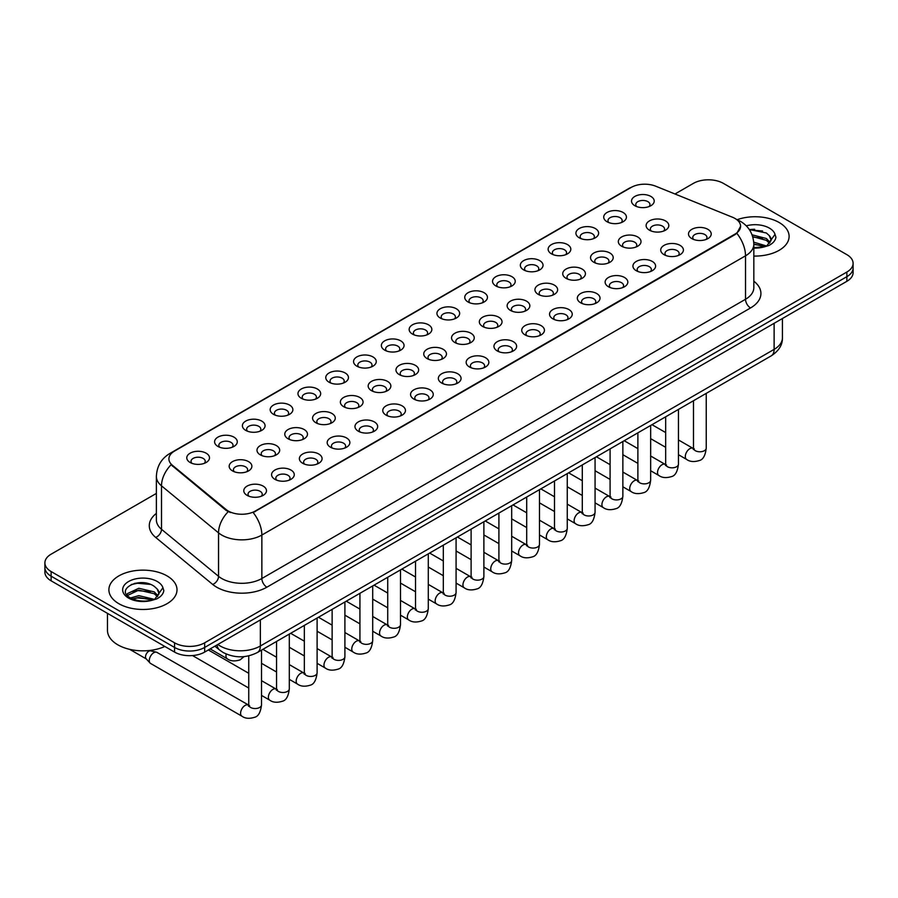<?xml version="1.0" encoding="UTF-8"?>
<svg xmlns="http://www.w3.org/2000/svg" width="898" height="898" viewBox="0 0 898 898"><rect width="100%" height="100%" fill="white"/><g stroke="black" fill="none" stroke-linecap="round" stroke-linejoin="round"><path stroke-width="1.35" d="M607.037 221.75L607.037 221.75A11.348 6.555 180 0 1 607.048 212.478A11.348 6.555 180 0 1 623.1 212.478A11.348 6.555 180 0 1 623.1 221.75A11.348 6.555 180 0 1 607.037 221.75M621.236 222.625A7.094 4.097 0 0 0 622.168 220.594A7.094 4.097 0 0 0 620.091 217.698A7.094 4.097 0 0 0 612.357 216.811A7.094 4.097 0 0 0 607.98 220.594A7.094 4.097 0 0 0 608.9 222.625M579.244 237.802L579.244 237.802A11.348 6.555 180 0 1 579.244 228.53A11.348 6.555 180 0 1 595.307 228.53A11.348 6.555 180 0 1 595.307 237.802A11.348 6.555 180 0 1 579.244 237.802M593.443 238.666A7.094 4.097 0 0 0 594.375 236.645A7.094 4.097 0 0 0 592.287 233.749A7.094 4.097 0 0 0 584.564 232.851A7.094 4.097 0 0 0 580.175 236.645A7.094 4.097 0 0 0 581.107 238.666M551.451 253.842L551.451 253.842A11.348 6.555 180 0 1 551.451 244.582A11.348 6.555 180 0 1 567.502 244.582A11.348 6.555 180 0 1 567.502 253.842A11.348 6.555 180 0 1 551.451 253.842M565.639 254.718A7.094 4.097 0 0 0 566.571 252.686A7.094 4.097 0 0 0 564.494 249.79A7.094 4.097 0 0 0 556.76 248.903A7.094 4.097 0 0 0 552.382 252.686A7.094 4.097 0 0 0 553.314 254.718M523.657 269.894L523.657 269.894A11.348 6.555 180 0 1 523.657 260.622A11.348 6.555 180 0 1 539.709 260.622A11.348 6.555 180 0 1 539.709 269.894A11.348 6.555 180 0 1 523.657 269.894M537.846 270.769A7.094 4.097 0 0 0 538.778 268.738A7.094 4.097 0 0 0 536.701 265.842A7.094 4.097 0 0 0 528.967 264.955A7.094 4.097 0 0 0 524.589 268.738A7.094 4.097 0 0 0 525.521 270.769M495.864 285.946L495.864 285.946A11.348 6.555 180 0 1 495.864 276.674A11.348 6.555 180 0 1 511.916 276.674A11.348 6.555 180 0 1 511.916 285.946A11.348 6.555 180 0 1 495.864 285.946M510.053 286.81A7.094 4.097 0 0 0 510.984 284.778A7.094 4.097 0 0 0 508.908 281.882A7.094 4.097 0 0 0 501.174 280.995A7.094 4.097 0 0 0 496.796 284.778A7.094 4.097 0 0 0 497.728 286.81M468.06 301.986L468.06 301.986A11.348 6.555 180 0 1 468.06 292.726A11.348 6.555 180 0 1 484.123 292.726A11.348 6.555 180 0 1 484.123 301.986A11.348 6.555 180 0 1 468.06 301.986M482.26 302.862A7.094 4.097 0 0 0 483.191 300.83A7.094 4.097 0 0 0 481.115 297.934A7.094 4.097 0 0 0 473.381 297.047A7.094 4.097 0 0 0 469.003 300.83A7.094 4.097 0 0 0 469.923 302.862M440.267 318.038L440.267 318.038A11.348 6.555 180 0 1 440.267 308.766A11.348 6.555 180 0 1 456.33 308.766A11.348 6.555 180 0 1 456.33 318.038A11.348 6.555 180 0 1 440.267 318.038M454.467 318.902A7.094 4.097 0 0 0 455.398 316.882A7.094 4.097 0 0 0 453.31 313.986A7.094 4.097 0 0 0 445.588 313.099A7.094 4.097 0 0 0 441.199 316.882A7.094 4.097 0 0 0 442.13 318.902M412.474 334.09L412.474 334.09A11.348 6.555 180 0 1 412.474 324.818A11.348 6.555 180 0 1 428.526 324.818A11.348 6.555 180 0 1 428.526 334.09A11.348 6.555 180 0 1 412.474 334.09M426.662 334.954A7.094 4.097 0 0 0 427.594 332.922A7.094 4.097 0 0 0 425.517 330.026A7.094 4.097 0 0 0 417.783 329.139A7.094 4.097 0 0 0 413.406 332.922A7.094 4.097 0 0 0 414.337 334.954M384.681 350.13L384.681 350.13A11.348 6.555 180 0 1 384.681 340.858A11.348 6.555 180 0 1 400.733 340.858A11.348 6.555 180 0 1 400.733 350.13A11.348 6.555 180 0 1 384.681 350.13M398.869 351.006A7.094 4.097 0 0 0 399.801 348.974A7.094 4.097 0 0 0 397.724 346.078A7.094 4.097 0 0 0 389.99 345.191A7.094 4.097 0 0 0 385.612 348.974A7.094 4.097 0 0 0 386.544 351.006M356.888 366.182L356.888 366.182A11.348 6.555 180 0 1 356.888 356.91A11.348 6.555 180 0 1 372.939 356.91A11.348 6.555 180 0 1 372.939 366.182A11.348 6.555 180 0 1 356.888 366.182M371.076 367.046A7.094 4.097 0 0 0 372.008 365.026A7.094 4.097 0 0 0 369.931 362.13A7.094 4.097 0 0 0 362.197 361.232A7.094 4.097 0 0 0 357.819 365.026A7.094 4.097 0 0 0 358.751 367.046M329.083 382.222L329.083 382.222A11.348 6.555 180 0 1 329.083 372.962A11.348 6.555 180 0 1 345.146 372.962A11.348 6.555 180 0 1 345.146 382.222A11.348 6.555 180 0 1 329.083 382.222M343.283 383.098A7.094 4.097 0 0 0 344.215 381.066A7.094 4.097 0 0 0 342.138 378.17A7.094 4.097 0 0 0 334.404 377.283A7.094 4.097 0 0 0 330.026 381.066A7.094 4.097 0 0 0 330.947 383.098M301.29 398.274L301.29 398.274A11.348 6.555 180 0 1 301.29 389.002A11.348 6.555 180 0 1 317.353 389.002A11.348 6.555 180 0 1 317.353 398.274A11.348 6.555 180 0 1 301.29 398.274M315.49 399.139A7.094 4.097 0 0 0 316.422 397.118A7.094 4.097 0 0 0 314.334 394.222A7.094 4.097 0 0 0 306.611 393.335A7.094 4.097 0 0 0 302.222 397.118A7.094 4.097 0 0 0 303.154 399.139M273.497 414.326L273.497 414.326A11.348 6.555 180 0 1 273.497 405.054A11.348 6.555 180 0 1 289.549 405.054A11.348 6.555 180 0 1 289.549 414.326A11.348 6.555 180 0 1 273.497 414.326M287.686 415.19A7.094 4.097 0 0 0 288.617 413.159A7.094 4.097 0 0 0 286.541 410.263A7.094 4.097 0 0 0 278.807 409.376A7.094 4.097 0 0 0 274.429 413.159A7.094 4.097 0 0 0 275.36 415.19M245.704 430.366L245.704 430.366A11.348 6.555 180 0 1 245.704 421.106A11.348 6.555 180 0 1 261.756 421.106A11.348 6.555 180 0 1 261.756 430.366A11.348 6.555 180 0 1 245.704 430.366M259.892 431.242A7.094 4.097 0 0 0 260.824 429.21A7.094 4.097 0 0 0 258.747 426.314A7.094 4.097 0 0 0 251.013 425.428A7.094 4.097 0 0 0 246.636 429.21A7.094 4.097 0 0 0 247.567 431.242M217.911 446.418L217.911 446.418A11.348 6.555 180 0 1 217.911 437.146A11.348 6.555 180 0 1 233.963 437.146A11.348 6.555 180 0 1 233.963 446.418A11.348 6.555 180 0 1 217.911 446.418M232.099 447.283A7.094 4.097 0 0 0 233.031 445.262A7.094 4.097 0 0 0 230.954 442.366A7.094 4.097 0 0 0 223.22 441.479A7.094 4.097 0 0 0 218.843 445.262A7.094 4.097 0 0 0 219.774 447.283M190.107 462.47L190.107 462.47A11.348 6.555 180 0 1 190.107 453.198A11.348 6.555 180 0 1 206.17 453.198A11.348 6.555 180 0 1 206.17 462.47A11.348 6.555 180 0 1 190.107 462.47M204.306 463.334A7.094 4.097 0 0 0 205.238 461.303A7.094 4.097 0 0 0 203.161 458.407A7.094 4.097 0 0 0 195.427 457.52A7.094 4.097 0 0 0 191.038 461.303A7.094 4.097 0 0 0 191.97 463.334M634.841 205.709L634.841 205.709A11.348 6.555 180 0 1 634.841 196.438A11.348 6.555 180 0 1 650.893 196.438A11.348 6.555 180 0 1 650.893 205.709A11.348 6.555 180 0 1 634.841 205.709M649.03 206.574A7.094 4.097 0 0 0 649.961 204.542A7.094 4.097 0 0 0 647.885 201.646A7.094 4.097 0 0 0 640.151 200.759A7.094 4.097 0 0 0 635.773 204.542A7.094 4.097 0 0 0 636.704 206.574M621.64 246.232L621.64 246.232A11.348 6.555 180 0 1 621.64 236.96A11.348 6.555 180 0 1 637.692 236.96A11.348 6.555 180 0 1 637.692 246.232A11.348 6.555 180 0 1 621.64 246.232M635.84 247.096A7.094 4.097 0 0 0 636.761 245.075A7.094 4.097 0 0 0 634.684 242.179A7.094 4.097 0 0 0 626.95 241.281A7.094 4.097 0 0 0 622.572 245.075A7.094 4.097 0 0 0 623.504 247.096M593.847 262.272L593.847 262.272A11.348 6.555 180 0 1 593.847 253.012A11.348 6.555 180 0 1 609.899 253.012A11.348 6.555 180 0 1 609.899 262.272A11.348 6.555 180 0 1 593.847 262.272M608.036 263.148A7.094 4.097 0 0 0 608.967 261.116A7.094 4.097 0 0 0 606.891 258.22A7.094 4.097 0 0 0 599.157 257.333A7.094 4.097 0 0 0 594.779 261.116A7.094 4.097 0 0 0 595.711 263.148M566.054 278.324L566.054 278.324A11.348 6.555 180 0 1 566.054 269.052A11.348 6.555 180 0 1 582.106 269.052A11.348 6.555 180 0 1 582.106 278.324A11.348 6.555 180 0 1 566.054 278.324M580.243 279.188A7.094 4.097 0 0 0 581.174 277.168A7.094 4.097 0 0 0 579.098 274.272A7.094 4.097 0 0 0 571.364 273.385A7.094 4.097 0 0 0 566.986 277.168A7.094 4.097 0 0 0 567.918 279.188M538.261 294.376L538.261 294.376A11.348 6.555 180 0 1 538.261 285.104A11.348 6.555 180 0 1 554.313 285.104A11.348 6.555 180 0 1 554.313 294.376A11.348 6.555 180 0 1 538.261 294.376M552.45 295.24A7.094 4.097 0 0 0 553.381 293.208A7.094 4.097 0 0 0 551.305 290.312A7.094 4.097 0 0 0 543.571 289.425A7.094 4.097 0 0 0 539.193 293.208A7.094 4.097 0 0 0 540.113 295.24M510.457 310.416L510.457 310.416A11.348 6.555 180 0 1 510.457 301.144A11.348 6.555 180 0 1 526.52 301.156A11.348 6.555 180 0 1 526.52 310.416A11.348 6.555 180 0 1 510.457 310.416M524.657 311.292A7.094 4.097 0 0 0 525.588 309.26A7.094 4.097 0 0 0 523.5 306.364A7.094 4.097 0 0 0 515.778 305.477A7.094 4.097 0 0 0 511.389 309.26A7.094 4.097 0 0 0 512.32 311.292M482.664 326.468L482.664 326.468A11.348 6.555 180 0 1 482.664 317.196A11.348 6.555 180 0 1 498.716 317.196A11.348 6.555 180 0 1 498.716 326.468A11.348 6.555 180 0 1 482.664 326.468M496.863 327.332A7.094 4.097 0 0 0 497.784 325.312A7.094 4.097 0 0 0 495.707 322.416A7.094 4.097 0 0 0 487.973 321.529A7.094 4.097 0 0 0 483.595 325.312A7.094 4.097 0 0 0 484.527 327.332M454.871 342.52L454.871 342.52A11.348 6.555 180 0 1 454.871 333.248A11.348 6.555 180 0 1 470.922 333.248A11.348 6.555 180 0 1 470.922 342.52A11.348 6.555 180 0 1 454.871 342.52M469.059 343.384A7.094 4.097 0 0 0 469.991 341.352A7.094 4.097 0 0 0 467.914 338.456A7.094 4.097 0 0 0 460.18 337.569A7.094 4.097 0 0 0 455.802 341.352A7.094 4.097 0 0 0 456.734 343.384M427.078 358.56L427.078 358.56A11.348 6.555 180 0 1 427.078 349.288A11.348 6.555 180 0 1 443.129 349.288A11.348 6.555 180 0 1 443.129 358.56A11.348 6.555 180 0 1 427.078 358.56M441.266 359.436A7.094 4.097 0 0 0 442.198 357.404A7.094 4.097 0 0 0 440.121 354.508A7.094 4.097 0 0 0 432.387 353.621A7.094 4.097 0 0 0 428.009 357.404A7.094 4.097 0 0 0 428.941 359.436M399.284 374.612L399.284 374.612A11.348 6.555 180 0 1 399.284 365.34A11.348 6.555 180 0 1 415.336 365.34A11.348 6.555 180 0 1 415.336 374.612A11.348 6.555 180 0 1 399.284 374.612M413.473 375.476A7.094 4.097 0 0 0 414.405 373.456A7.094 4.097 0 0 0 412.328 370.548A7.094 4.097 0 0 0 404.594 369.662A7.094 4.097 0 0 0 400.216 373.456A7.094 4.097 0 0 0 401.137 375.476M371.48 390.652L371.48 390.652A11.348 6.555 180 0 1 371.48 381.392A11.348 6.555 180 0 1 387.543 381.392A11.348 6.555 180 0 1 387.543 390.652A11.348 6.555 180 0 1 371.48 390.652M385.68 391.528A7.094 4.097 0 0 0 386.611 389.496A7.094 4.097 0 0 0 384.524 386.6A7.094 4.097 0 0 0 376.801 385.713A7.094 4.097 0 0 0 372.412 389.496A7.094 4.097 0 0 0 373.344 391.528M343.687 406.704L343.687 406.704A11.348 6.555 180 0 1 343.687 397.432A11.348 6.555 180 0 1 359.739 397.432A11.348 6.555 180 0 1 359.739 406.704A11.348 6.555 180 0 1 343.687 406.704M357.887 407.569A7.094 4.097 0 0 0 358.807 405.548A7.094 4.097 0 0 0 356.731 402.652A7.094 4.097 0 0 0 348.996 401.765A7.094 4.097 0 0 0 344.619 405.548A7.094 4.097 0 0 0 345.55 407.569M315.894 422.756L315.894 422.756A11.348 6.555 180 0 1 315.894 413.484A11.348 6.555 180 0 1 331.946 413.484A11.348 6.555 180 0 1 331.946 422.756A11.348 6.555 180 0 1 315.894 422.756M330.082 423.62A7.094 4.097 0 0 0 331.014 421.589A7.094 4.097 0 0 0 328.937 418.692A7.094 4.097 0 0 0 321.203 417.806A7.094 4.097 0 0 0 316.826 421.589A7.094 4.097 0 0 0 317.757 423.62M288.101 438.796L288.101 438.796A11.348 6.555 180 0 1 288.101 429.525A11.348 6.555 180 0 1 304.153 429.525A11.348 6.555 180 0 1 304.153 438.796A11.348 6.555 180 0 1 288.101 438.796M302.289 439.672A7.094 4.097 0 0 0 303.221 437.64A7.094 4.097 0 0 0 301.144 434.744A7.094 4.097 0 0 0 293.41 433.857A7.094 4.097 0 0 0 289.033 437.64A7.094 4.097 0 0 0 289.964 439.672M260.308 454.848L260.308 454.848A11.348 6.555 180 0 1 260.308 445.576A11.348 6.555 180 0 1 276.36 445.576A11.348 6.555 180 0 1 276.36 454.848A11.348 6.555 180 0 1 260.308 454.848M274.496 455.713A7.094 4.097 0 0 0 275.428 453.692A7.094 4.097 0 0 0 273.351 450.796A7.094 4.097 0 0 0 265.617 449.909A7.094 4.097 0 0 0 261.239 453.692A7.094 4.097 0 0 0 262.16 455.713M232.503 470.9L232.503 470.9A11.348 6.555 180 0 1 232.503 461.628A11.348 6.555 180 0 1 248.566 461.628A11.348 6.555 180 0 1 248.566 470.9A11.348 6.555 180 0 1 232.503 470.9M246.703 471.764A7.094 4.097 0 0 0 247.635 469.733A7.094 4.097 0 0 0 245.547 466.837A7.094 4.097 0 0 0 237.824 465.95A7.094 4.097 0 0 0 233.435 469.733A7.094 4.097 0 0 0 234.367 471.764M649.434 230.18L649.434 230.18A11.348 6.555 180 0 1 649.434 220.908A11.348 6.555 180 0 1 665.497 220.908A11.348 6.555 180 0 1 665.497 230.18A11.348 6.555 180 0 1 649.434 230.18M663.633 231.055A7.094 4.097 0 0 0 664.565 229.024A7.094 4.097 0 0 0 662.477 226.128A7.094 4.097 0 0 0 654.754 225.241A7.094 4.097 0 0 0 650.365 229.024A7.094 4.097 0 0 0 651.297 231.055M664.037 254.662L664.037 254.662A11.348 6.555 180 0 1 664.037 245.39A11.348 6.555 180 0 1 680.089 245.39A11.348 6.555 180 0 1 680.089 254.662A11.348 6.555 180 0 1 664.037 254.662M678.226 255.526A7.094 4.097 0 0 0 679.157 253.505A7.094 4.097 0 0 0 677.081 250.598A7.094 4.097 0 0 0 669.347 249.711A7.094 4.097 0 0 0 664.969 253.505A7.094 4.097 0 0 0 665.901 255.526M636.244 270.702L636.244 270.702A11.348 6.555 180 0 1 636.244 261.441A11.348 6.555 180 0 1 652.296 261.441A11.348 6.555 180 0 1 652.296 270.702A11.348 6.555 180 0 1 636.244 270.702M650.433 271.578A7.094 4.097 0 0 0 651.364 269.546A7.094 4.097 0 0 0 649.288 266.65A7.094 4.097 0 0 0 641.554 265.763A7.094 4.097 0 0 0 637.176 269.546A7.094 4.097 0 0 0 638.108 271.578M608.451 286.754L608.451 286.754A11.348 6.555 180 0 1 608.451 277.482A11.348 6.555 180 0 1 624.503 277.482A11.348 6.555 180 0 1 624.503 286.754A11.348 6.555 180 0 1 608.451 286.754M622.64 287.618A7.094 4.097 0 0 0 623.571 285.598A7.094 4.097 0 0 0 621.495 282.702A7.094 4.097 0 0 0 613.761 281.815A7.094 4.097 0 0 0 609.383 285.598A7.094 4.097 0 0 0 610.314 287.618M580.647 302.806L580.647 302.806A11.348 6.555 180 0 1 580.647 293.534A11.348 6.555 180 0 1 596.71 293.534A11.348 6.555 180 0 1 596.71 302.806A11.348 6.555 180 0 1 580.647 302.806M594.846 303.67A7.094 4.097 0 0 0 595.778 301.638A7.094 4.097 0 0 0 593.701 298.742A7.094 4.097 0 0 0 585.967 297.855A7.094 4.097 0 0 0 581.578 301.638A7.094 4.097 0 0 0 582.51 303.67M552.854 318.846L552.854 318.846A11.348 6.555 180 0 1 552.854 309.574A11.348 6.555 180 0 1 568.917 309.574A11.348 6.555 180 0 1 568.917 318.846A11.348 6.555 180 0 1 552.854 318.846M567.053 319.722A7.094 4.097 0 0 0 567.974 317.69A7.094 4.097 0 0 0 565.897 314.794A7.094 4.097 0 0 0 558.163 313.907A7.094 4.097 0 0 0 553.785 317.69A7.094 4.097 0 0 0 554.717 319.722M525.061 334.898L525.061 334.898A11.348 6.555 180 0 1 525.061 325.626A11.348 6.555 180 0 1 541.112 325.626A11.348 6.555 180 0 1 541.112 334.898A11.348 6.555 180 0 1 525.061 334.898M539.249 335.762A7.094 4.097 0 0 0 540.181 333.742A7.094 4.097 0 0 0 538.104 330.846A7.094 4.097 0 0 0 530.37 329.948A7.094 4.097 0 0 0 525.992 333.742A7.094 4.097 0 0 0 526.924 335.762M497.268 350.938L497.268 350.938A11.348 6.555 180 0 1 497.268 341.678A11.348 6.555 180 0 1 513.319 341.678A11.348 6.555 180 0 1 513.319 350.938A11.348 6.555 180 0 1 497.268 350.938M511.456 351.814A7.094 4.097 0 0 0 512.388 349.782A7.094 4.097 0 0 0 510.311 346.886A7.094 4.097 0 0 0 502.577 345.999A7.094 4.097 0 0 0 498.199 349.782A7.094 4.097 0 0 0 499.131 351.814M469.474 366.99L469.474 366.99A11.348 6.555 180 0 1 469.474 357.718A11.348 6.555 180 0 1 485.526 357.718A11.348 6.555 180 0 1 485.526 366.99A11.348 6.555 180 0 1 469.474 366.99M483.663 367.866A7.094 4.097 0 0 0 484.594 365.834A7.094 4.097 0 0 0 482.518 362.938A7.094 4.097 0 0 0 474.784 362.051A7.094 4.097 0 0 0 470.406 365.834A7.094 4.097 0 0 0 471.338 367.866M441.67 383.042L441.67 383.042A11.348 6.555 180 0 1 441.67 373.77A11.348 6.555 180 0 1 457.733 373.77A11.348 6.555 180 0 1 457.733 383.042A11.348 6.555 180 0 1 441.67 383.042M455.87 383.906A7.094 4.097 0 0 0 456.801 381.875A7.094 4.097 0 0 0 454.725 378.978A7.094 4.097 0 0 0 446.991 378.092A7.094 4.097 0 0 0 442.602 381.875A7.094 4.097 0 0 0 443.533 383.906M413.877 399.082L413.877 399.082A11.348 6.555 180 0 1 413.877 389.822A11.348 6.555 180 0 1 429.94 389.822A11.348 6.555 180 0 1 429.94 399.082A11.348 6.555 180 0 1 413.877 399.082M428.077 399.958A7.094 4.097 0 0 0 428.997 397.926A7.094 4.097 0 0 0 426.92 395.03A7.094 4.097 0 0 0 419.186 394.143A7.094 4.097 0 0 0 414.809 397.926A7.094 4.097 0 0 0 415.74 399.958M386.084 415.134L386.084 415.134A11.348 6.555 180 0 1 386.084 405.862A11.348 6.555 180 0 1 402.136 405.862A11.348 6.555 180 0 1 402.136 415.134A11.348 6.555 180 0 1 386.084 415.134M400.272 415.999A7.094 4.097 0 0 0 401.204 413.978A7.094 4.097 0 0 0 399.127 411.082A7.094 4.097 0 0 0 391.393 410.195A7.094 4.097 0 0 0 387.016 413.978A7.094 4.097 0 0 0 387.947 415.999M358.291 431.186L358.291 431.186A11.348 6.555 180 0 1 358.291 421.914A11.348 6.555 180 0 1 374.343 421.914A11.348 6.555 180 0 1 374.343 431.186A11.348 6.555 180 0 1 358.291 431.186M372.479 432.05A7.094 4.097 0 0 0 373.411 430.019A7.094 4.097 0 0 0 371.334 427.122A7.094 4.097 0 0 0 363.6 426.236A7.094 4.097 0 0 0 359.222 430.019A7.094 4.097 0 0 0 360.154 432.05M330.498 447.226L330.498 447.226A11.348 6.555 180 0 1 330.498 437.955A11.348 6.555 180 0 1 346.549 437.955A11.348 6.555 180 0 1 346.549 447.226A11.348 6.555 180 0 1 330.498 447.226M344.686 448.102A7.094 4.097 0 0 0 345.618 446.07A7.094 4.097 0 0 0 343.541 443.174A7.094 4.097 0 0 0 335.807 442.287A7.094 4.097 0 0 0 331.429 446.07A7.094 4.097 0 0 0 332.361 448.102M302.693 463.278L302.693 463.278A11.348 6.555 180 0 1 302.693 454.006A11.348 6.555 180 0 1 318.756 454.006A11.348 6.555 180 0 1 318.756 463.278A11.348 6.555 180 0 1 302.693 463.278M316.893 464.143A7.094 4.097 0 0 0 317.825 462.122A7.094 4.097 0 0 0 315.748 459.226A7.094 4.097 0 0 0 308.014 458.328A7.094 4.097 0 0 0 303.625 462.122A7.094 4.097 0 0 0 304.557 464.143M274.9 479.319L274.9 479.319A11.348 6.555 180 0 1 274.9 470.058A11.348 6.555 180 0 1 290.963 470.058A11.348 6.555 180 0 1 290.963 479.319A11.348 6.555 180 0 1 274.9 479.319M289.1 480.194A7.094 4.097 0 0 0 290.02 478.163A7.094 4.097 0 0 0 287.944 475.267A7.094 4.097 0 0 0 280.21 474.38A7.094 4.097 0 0 0 275.832 478.163A7.094 4.097 0 0 0 276.764 480.194M247.107 495.37L247.107 495.37A11.348 6.555 180 0 1 247.107 486.099A11.348 6.555 180 0 1 263.159 486.099A11.348 6.555 180 0 1 263.159 495.37A11.348 6.555 180 0 1 247.107 495.37M261.296 496.235A7.094 4.097 0 0 0 262.227 494.214A7.094 4.097 0 0 0 260.151 491.318A7.094 4.097 0 0 0 252.417 490.431A7.094 4.097 0 0 0 248.039 494.214A7.094 4.097 0 0 0 248.971 496.235M691.83 238.61L691.83 238.61A11.348 6.555 180 0 1 691.83 229.338A11.348 6.555 180 0 1 707.893 229.338A11.348 6.555 180 0 1 707.893 238.61A11.348 6.555 180 0 1 691.83 238.61M706.03 239.485A7.094 4.097 0 0 0 706.962 237.454A7.094 4.097 0 0 0 704.874 234.558A7.094 4.097 0 0 0 697.151 233.671A7.094 4.097 0 0 0 692.762 237.454A7.094 4.097 0 0 0 693.694 239.485M732.42 217.215A19.161 11.057 180 0 1 734.979 218.45A19.161 11.057 180 0 1 740.592 226.274A19.161 11.057 180 0 1 734.979 234.097L255.335 511.018A19.161 11.057 180 0 1 226.094 509.536L172.371 465.243A19.161 11.057 180 0 1 168.903 458.9A19.161 11.057 180 0 1 174.515 451.077L631.159 187.435A19.161 11.057 180 0 1 655.697 186.189L732.42 217.215M779.138 222.502A34.057 19.666 0 0 0 737.157 219.684A34.057 19.666 0 0 1 779.138 222.502A34.057 19.666 0 0 1 789.106 236.41A34.057 19.666 0 0 0 779.138 222.502M167.028 575.899A34.057 19.666 0 0 0 129.918 571.633A34.057 19.666 0 0 0 108.894 589.806A34.057 19.666 0 0 0 118.862 603.703A34.057 19.666 0 0 0 155.983 607.968A34.057 19.666 0 0 0 177.007 589.806A34.057 19.666 0 0 0 167.028 575.899A34.057 19.666 0 0 0 129.918 571.633A34.057 19.666 0 0 0 108.894 589.806A34.057 19.666 0 0 0 118.862 603.703A34.057 19.666 0 0 0 155.983 607.968A34.057 19.666 0 0 0 177.007 589.806A34.057 19.666 0 0 0 167.028 575.899M740.592 226.274L736.843 233.312L734.979 234.659L253.18 512.556A24.83 14.334 60 0 1 261.857 535.051A28.377 16.389 180 0 1 221.716 535.051A28.377 16.389 180 0 1 218.54 532.873L161.505 485.84A28.377 16.389 180 0 1 156.375 476.445L156.375 519.897A28.377 16.389 0 0 0 161.505 529.292L218.54 576.314A28.377 16.389 0 0 0 221.716 578.503A28.377 16.389 0 0 0 261.857 578.503L745.52 299.27A28.377 16.389 0 0 0 753.826 287.686L753.826 244.234A28.377 16.389 180 0 1 745.52 255.818A24.83 14.334 -120 0 0 736.843 233.312M156.375 493.417L51.13 554.178A21.283 12.291 0 0 0 44.9 562.866L44.9 572.138A21.283 12.291 0 0 0 51.13 580.826L174.56 652.083L174.56 647.447A21.283 12.291 0 0 0 204.665 647.447L846.87 276.674A21.283 12.291 0 0 0 853.1 267.986A21.283 12.291 0 0 1 846.87 276.674L204.665 647.447A21.283 12.291 0 0 1 174.56 647.447L51.13 576.19L174.56 647.447L174.56 642.811A21.283 12.291 0 0 0 204.665 642.811L846.87 272.038A21.283 12.291 0 0 0 853.1 263.35A21.283 12.291 0 0 0 846.87 254.662L723.44 183.405A21.283 12.291 0 0 0 693.335 183.405L674.993 193.99M44.9 567.502A21.283 12.291 0 0 0 51.13 576.19A21.283 12.291 0 0 1 44.9 567.502M230.404 512.556L226.094 510.378L171.08 464.771A24.83 16.613 129.5 0 0 161.505 485.84L161.505 529.292A7.094 4.748 -50.5 0 1 155.702 537.442A35.482 20.486 180 0 1 156.375 513.398M753.826 256.065A34.057 19.666 0 0 0 789.106 236.41A34.057 19.666 0 0 1 753.826 256.065M44.9 562.866A21.283 12.291 0 0 0 51.13 571.555L174.56 642.811M142.569 582.69A28.377 16.389 0 0 0 134.386 583.453M754.668 229.293A28.377 16.389 0 0 0 749.359 229.63M174.56 652.083A21.283 12.291 0 0 0 204.665 652.083L846.87 281.31A21.283 12.291 0 0 0 853.1 272.622L853.1 263.35M770.854 240.99L771.09 239.889A16.041 9.261 0 0 0 769.272 235.613L766.409 232.997L749.28 229.506M753.826 247.612L764.209 246.871L768.71 245.558C773.043 243.336 775.445 240.563 775.917 237.229L775.03 234.356L766.937 245.715M753.748 242.157L766.555 245.985M753.826 243.998L764.782 246.748M752.064 234.816L766.387 238.509L770.114 242.393M752.692 236.634L766.387 240.35L769.496 243.257M769.272 235.613L771.079 240.103M749.527 229.877L762.582 231.011M752.816 237.05L762.424 238.318M753.826 244.413L762.424 245.682M107.468 613.345L107.468 630.362A35.482 20.486 0 0 0 117.863 644.843A35.482 20.486 0 0 0 164.839 646.47M158.755 594.386L158.991 593.275A16.041 9.261 0 0 0 157.172 588.998L154.31 586.383C139.516 575.921 114.888 589.571 130.098 597.686C136.305 601.054 143.635 601.907 152.099 600.268L156.611 598.955C160.944 596.732 163.346 593.948 163.818 590.626L162.931 587.752L154.838 599.101M130.569 597.967L138.797 595.632L154.456 599.37M150.314 599.067L137.54 597.978L132.455 598.899L138.797 597.473L152.682 600.133M126.977 594.992L127.46 593.6L138.797 588.28L154.288 591.905L158.014 595.778M127.415 595.52L138.797 590.121L154.288 593.746L157.397 596.654M157.172 588.998L158.98 593.499M131.254 584.531L137.54 583.262L150.482 584.396M132.433 591.546L137.54 590.615L150.314 591.715M261.52 650.13L261.52 704.863C260.644 712.271 258.343 716.413 254.628 717.289C249.352 718.916 245.12 718.557 241.91 716.189L150.595 663.465A6.387 3.682 -60 0 1 150.078 663.05A6.387 3.682 -60 0 1 149.27 660.546A6.387 3.682 -60 0 1 153.782 652.723A6.387 3.682 -60 0 1 156.364 652.161A6.387 3.682 -60 0 1 156.982 652.408L249.588 705.637M146.464 659.031A4.613 2.66 -60 0 1 146.093 658.739A4.613 2.66 -60 0 1 145.51 656.921A4.613 2.66 -60 0 1 148.765 651.275A4.613 2.66 -60 0 1 150.628 650.87L156.364 652.161M255.335 511.018L255.335 511.579M226.094 509.536L226.094 510.378M172.371 465.243L172.371 466.084M734.979 234.097L734.979 234.659M266.874 587.191A7.094 4.097 60 0 1 261.857 578.503L261.857 535.051L745.52 255.818L745.52 299.27A7.094 4.097 60 0 0 750.537 307.958L266.874 587.191A35.482 20.486 180 0 1 216.699 587.191A35.482 20.486 180 0 1 212.725 584.463L155.702 537.442M753.826 244.234C753.355 234.03 748.865 226.375 740.379 221.278L736.787 219.527A24.83 11.629 112 0 0 736.461 219.404M172.405 452.525A24.83 14.334 -120 0 0 169.834 453.49C161.348 458.586 156.858 466.242 156.375 476.445M169.834 453.49L629.083 188.356A24.83 14.334 60 0 1 630.957 187.547M228.215 511.692A24.83 16.613 129.5 0 0 218.54 532.873L218.54 576.314A7.094 4.748 -50.5 0 1 212.725 584.463M753.826 281.186A35.482 20.486 180 0 1 750.537 307.958M204.665 642.811L204.665 652.083M846.87 272.038L846.87 281.31M51.13 571.555L51.13 580.826M217.866 644.461A28.377 16.389 0 0 0 220.212 645.999A28.377 16.389 0 0 0 260.353 645.999L774.121 349.378A28.377 16.389 0 0 0 782.427 337.794C782.641 344.832 778.88 350.86 771.18 355.877L257.412 652.498A14.188 8.194 60 0 0 260.353 645.999L260.353 619.934M774.121 323.314L774.121 349.378A14.188 8.194 60 0 1 771.18 355.877M217.092 644.91A14.188 9.496 129.5 0 0 219.628 650.062L214.903 646.167M706.243 393.369L706.243 448.102A6.387 3.682 180 0 1 704.088 450.863A6.387 3.682 180 0 1 695.344 450.706A6.387 3.682 180 0 1 693.481 448.102L693.267 449.483L693.84 449.011M706.243 448.102C705.368 455.522 703.078 459.664 699.362 460.528C694.087 462.156 689.844 461.796 686.633 459.428A6.387 3.682 -60 0 1 685.657 454.309A6.387 3.682 -60 0 1 689.821 448.686A6.387 3.682 -60 0 1 690.113 448.529A6.387 3.682 -60 0 1 693.02 448.36L694.311 448.877M678.45 409.409L678.45 464.154A6.387 3.682 180 0 1 676.284 466.915A6.387 3.682 180 0 1 667.551 466.758A6.387 3.682 180 0 1 665.676 464.154L665.474 465.523L666.047 465.052M678.45 464.154C677.575 471.562 675.285 475.704 671.558 476.58C666.282 478.207 662.05 477.837 658.84 475.469A6.387 3.682 -60 0 1 657.864 470.35A6.387 3.682 -60 0 1 662.028 464.726A6.387 3.682 -60 0 1 662.32 464.569A6.387 3.682 -60 0 1 665.227 464.412L666.518 464.928M650.657 425.461L650.657 480.194A6.387 3.682 180 0 1 648.491 482.967A6.387 3.682 180 0 1 639.758 482.798A6.387 3.682 180 0 1 637.883 480.194L637.681 481.575L638.254 481.104M650.657 480.194C649.782 487.614 647.48 491.756 643.765 492.62C638.489 494.259 634.246 493.889 631.047 491.52A6.387 3.682 -60 0 1 630.059 486.402A6.387 3.682 -60 0 1 634.235 480.778A6.387 3.682 -60 0 1 634.516 480.621A6.387 3.682 -60 0 1 637.434 480.464L638.725 480.969M622.864 441.502L622.864 496.246A6.387 3.682 180 0 1 620.698 499.007A6.387 3.682 180 0 1 611.965 498.85A6.387 3.682 180 0 1 610.09 496.246L609.888 497.627L610.46 497.155M622.864 496.246C621.988 503.655 619.687 507.797 615.972 508.672C610.696 510.3 606.453 509.929 603.243 507.572A6.387 3.682 -60 0 1 602.266 502.453A6.387 3.682 -60 0 1 606.442 496.819A6.387 3.682 -60 0 1 606.722 496.673A6.387 3.682 -60 0 1 609.63 496.504L610.932 497.021M595.06 457.553L595.06 512.287A6.387 3.682 180 0 1 592.905 515.059A6.387 3.682 180 0 1 584.16 514.902A6.387 3.682 180 0 1 582.297 512.287L582.084 513.667L582.656 513.196M595.06 512.287C594.195 519.706 591.894 523.848 588.179 524.713C582.903 526.351 578.66 525.981 575.45 523.613A6.387 3.682 -60 0 1 574.473 518.494A6.387 3.682 -60 0 1 578.649 512.87A6.387 3.682 -60 0 1 578.929 512.713A6.387 3.682 -60 0 1 581.837 512.556L583.139 513.061M775.03 234.356A20.295 11.719 0 0 0 769.406 228.126A20.295 11.719 0 0 0 746.272 225.847M753.826 248.106A20.295 11.719 0 0 0 764.209 246.871M162.931 587.752A20.295 11.719 0 0 0 157.307 581.522A20.295 11.719 0 0 0 128.594 581.522A20.295 11.719 0 0 0 128.594 598.09A20.295 11.719 0 0 0 152.099 600.268M567.267 473.605L567.267 528.338A6.387 3.682 180 0 1 565.111 531.1A6.387 3.682 180 0 1 556.367 530.942A6.387 3.682 180 0 1 554.493 528.338L554.291 529.719L554.863 529.248M567.267 528.338C566.391 535.758 564.101 539.9 560.386 540.764C555.11 542.392 550.867 542.033 547.657 539.664A6.387 3.682 -60 0 1 546.68 534.546A6.387 3.682 -60 0 1 550.844 528.922A6.387 3.682 -60 0 1 551.136 528.765A6.387 3.682 -60 0 1 554.044 528.596L555.334 529.113M539.474 489.646L539.474 544.39A6.387 3.682 180 0 1 537.307 547.151A6.387 3.682 180 0 1 528.574 546.994A6.387 3.682 180 0 1 526.699 544.39L526.497 545.76L527.07 545.288M539.474 544.39C538.598 551.799 536.308 555.941 532.581 556.816C527.306 558.444 523.074 558.073 519.863 555.705A6.387 3.682 -60 0 1 518.887 550.597A6.387 3.682 -60 0 1 523.051 544.963A6.387 3.682 -60 0 1 523.343 544.817A6.387 3.682 -60 0 1 526.25 544.648L527.541 545.165M511.68 505.697L511.68 560.431A6.387 3.682 180 0 1 509.514 563.203A6.387 3.682 180 0 1 500.781 563.046A6.387 3.682 180 0 1 498.906 560.431L498.704 561.811L499.277 561.34M511.68 560.431C510.805 567.85 508.504 571.992 504.788 572.857C499.513 574.495 495.269 574.125 492.07 571.757A6.387 3.682 -60 0 1 491.083 566.638A6.387 3.682 -60 0 1 495.258 561.014A6.387 3.682 -60 0 1 495.539 560.857A6.387 3.682 -60 0 1 498.446 560.7L499.748 561.205M483.887 521.749L483.887 576.482A6.387 3.682 180 0 1 481.721 579.244A6.387 3.682 180 0 1 472.988 579.087A6.387 3.682 180 0 1 471.113 576.482L470.911 577.863L471.472 577.392M483.887 576.482C483.012 583.891 480.711 588.033 476.995 588.908C471.719 590.536 467.476 590.177 464.266 587.808A6.387 3.682 -60 0 1 463.289 582.69A6.387 3.682 -60 0 1 467.465 577.055A6.387 3.682 -60 0 1 467.746 576.909A6.387 3.682 -60 0 1 470.653 576.74L471.955 577.257M456.083 537.79L456.083 592.534A6.387 3.682 180 0 1 453.928 595.295A6.387 3.682 180 0 1 445.184 595.138A6.387 3.682 180 0 1 443.32 592.534L443.107 593.904L443.679 593.432M456.083 592.534C455.207 599.943 452.918 604.085 449.202 604.949C443.926 606.588 439.683 606.217 436.473 603.849A6.387 3.682 -60 0 1 435.496 598.73A6.387 3.682 -60 0 1 439.672 593.107A6.387 3.682 -60 0 1 439.953 592.949A6.387 3.682 -60 0 1 442.86 592.792L444.162 593.309M428.29 553.841L428.29 608.575A6.387 3.682 180 0 1 426.135 611.347A6.387 3.682 180 0 1 417.39 611.179A6.387 3.682 180 0 1 415.516 608.575L415.314 609.955L415.886 609.484M428.29 608.575C427.414 615.994 425.124 620.136 421.409 621.001C416.133 622.64 411.89 622.269 408.68 619.901A6.387 3.682 -60 0 1 407.703 614.782A6.387 3.682 -60 0 1 411.868 609.158A6.387 3.682 -60 0 1 412.16 609.001A6.387 3.682 -60 0 1 415.067 608.844L416.358 609.349M400.497 569.882L400.497 624.626A6.387 3.682 180 0 1 398.33 627.388A6.387 3.682 180 0 1 389.597 627.231A6.387 3.682 180 0 1 387.723 624.626L387.521 626.007L388.093 625.536M400.497 624.626C399.621 632.035 397.32 636.177 393.605 637.052C388.329 638.68 384.097 638.31 380.887 635.952A6.387 3.682 -60 0 1 379.91 630.834A6.387 3.682 -60 0 1 384.075 625.199A6.387 3.682 -60 0 1 384.355 625.053A6.387 3.682 -60 0 1 387.274 624.885L388.565 625.401M372.704 585.934L372.704 640.667A6.387 3.682 180 0 1 370.537 643.439A6.387 3.682 180 0 1 361.804 643.282A6.387 3.682 180 0 1 359.93 640.667L359.728 642.048L360.3 641.576M372.704 640.667C371.828 648.087 369.527 652.229 365.812 653.093C360.536 654.732 356.293 654.361 353.094 651.993A6.387 3.682 -60 0 1 352.106 646.874A6.387 3.682 -60 0 1 356.281 641.251A6.387 3.682 -60 0 1 356.562 641.093A6.387 3.682 -60 0 1 359.469 640.936L360.772 641.441M344.911 601.986L344.911 656.719A6.387 3.682 180 0 1 342.744 659.48A6.387 3.682 180 0 1 334 659.323A6.387 3.682 180 0 1 332.137 656.719L331.934 658.099L332.496 657.628M344.911 656.719C344.035 664.138 341.734 668.28 338.018 669.145C332.743 670.772 328.5 670.413 325.289 668.045A6.387 3.682 -60 0 1 324.313 662.926A6.387 3.682 -60 0 1 328.488 657.302A6.387 3.682 -60 0 1 328.769 657.145A6.387 3.682 -60 0 1 331.676 656.977L332.978 657.493M317.106 618.026L317.106 672.77A6.387 3.682 180 0 1 314.951 675.532A6.387 3.682 180 0 1 306.207 675.375A6.387 3.682 180 0 1 304.343 672.77L304.13 674.14L304.703 673.668M317.106 672.77C316.231 680.179 313.941 684.321 310.225 685.196C304.95 686.824 300.707 686.454 297.496 684.085A6.387 3.682 -60 0 1 296.52 678.978A6.387 3.682 -60 0 1 300.695 673.343A6.387 3.682 -60 0 1 300.976 673.197A6.387 3.682 -60 0 1 303.883 673.029L305.185 673.545M289.313 634.078L289.313 688.811A6.387 3.682 180 0 1 287.158 691.583A6.387 3.682 180 0 1 278.414 691.415A6.387 3.682 180 0 1 276.539 688.811L276.337 690.192L276.91 689.72M289.313 688.811C288.438 696.231 286.148 700.373 282.421 701.237C277.156 702.876 272.913 702.505 269.703 700.137A6.387 3.682 -60 0 1 268.727 695.018A6.387 3.682 -60 0 1 272.891 689.395A6.387 3.682 -60 0 1 273.183 689.237A6.387 3.682 -60 0 1 276.09 689.08L277.381 689.585M261.52 704.863A6.387 3.682 180 0 1 259.354 707.624A6.387 3.682 180 0 1 250.621 707.467A6.387 3.682 180 0 1 248.746 704.863L248.544 706.243L249.116 705.772M241.91 716.189A6.387 3.682 -60 0 1 240.933 711.07A6.387 3.682 -60 0 1 245.098 705.435A6.387 3.682 -60 0 1 245.379 705.289A6.387 3.682 -60 0 1 248.297 705.121M210.166 648.906L227.306 658.806A6.387 3.682 -60 0 1 226.229 654.036M629.083 188.356L633.629 186.234M257.412 652.498C245.996 658.234 234.569 658.234 223.153 652.498L219.628 650.062M782.427 337.794L782.427 318.509M686.633 459.428L678.45 454.702M665.676 447.327L650.657 438.651M693.481 400.733L693.481 448.102M693.02 448.36L678.45 439.953M665.676 432.578L652.004 424.687M658.84 475.469L650.657 470.743M637.883 463.379L622.864 454.702M665.676 416.784L665.676 464.154M665.227 464.412L650.657 456.004M637.883 448.63L624.211 440.727M631.047 491.52L622.864 486.795M610.09 479.42L595.06 470.743M637.883 432.836L637.883 480.194M637.434 480.464L622.864 472.045M610.09 464.67L596.407 456.779M603.243 507.572L595.06 502.846M582.297 495.471L567.267 486.795M610.09 448.877L610.09 496.246M609.63 496.504L595.06 488.097M582.297 480.722L568.614 472.831M575.45 523.613L567.267 518.887M554.493 511.512L539.474 502.846M582.297 464.928L582.297 512.287M581.837 512.556L567.267 504.148M554.493 496.774L540.821 488.871M547.657 539.664L539.474 534.939M526.699 527.564L511.68 518.887M554.493 480.98L554.493 528.338M554.044 528.596L539.474 520.189M526.699 512.814L513.027 504.923M519.863 555.705L511.68 550.99M498.906 543.616L483.887 534.939M526.699 497.021L526.699 544.39M526.25 544.648L511.68 536.241M498.906 528.866L485.234 520.963M492.07 571.757L483.887 567.031M471.113 559.656L456.083 550.99M498.906 513.072L498.906 560.431M498.446 560.7L483.887 552.281M471.113 544.918L457.43 537.015M464.266 587.808L456.083 583.083M443.32 575.708L428.29 567.031M471.113 529.113L471.113 576.482M470.653 576.74L456.083 568.333M443.32 560.958L429.637 553.067M436.473 603.849L428.29 599.123M415.516 591.76L400.497 583.083M443.32 545.165L443.32 592.534M442.86 592.792L428.29 584.385M415.516 577.01L401.844 569.108M408.68 619.901L400.497 615.175M387.723 607.8L372.704 599.123M415.516 561.216L415.516 608.575M415.067 608.844L400.497 600.425M387.723 593.05L374.051 585.159M380.887 635.952L372.704 631.227M359.93 623.852L344.911 615.175M387.723 577.257L387.723 624.626M387.274 624.885L372.704 616.477M359.93 609.102L346.258 601.2M353.094 651.993L344.911 647.267M332.137 639.892L317.106 631.227M359.93 593.309L359.93 640.667M359.469 640.936L344.911 632.529M332.137 625.154L318.453 617.252M325.289 668.045L317.106 663.319M304.343 655.944L289.313 647.267M332.137 609.36L332.137 656.719M331.676 656.977L317.106 648.569M304.343 641.194L290.66 633.303M297.496 684.085L289.313 679.371M276.539 671.996L261.52 663.319M304.343 625.401L304.343 672.77M303.883 673.029L289.313 664.621M276.539 657.246L262.867 649.344M269.703 700.137L261.52 695.411M248.746 688.036L192.509 655.562M276.539 641.453L276.539 688.811M276.09 689.08L261.52 680.662M248.746 673.287L208.336 649.961M129.705 649.355L146.262 658.919M248.746 655.843L248.746 704.863M146.093 658.739L150.078 663.05M150.011 650.433L150.875 650.927M227.306 658.806C230.449 661.164 234.692 661.523 240.035 659.907L244.088 656.606"/></g></svg>
